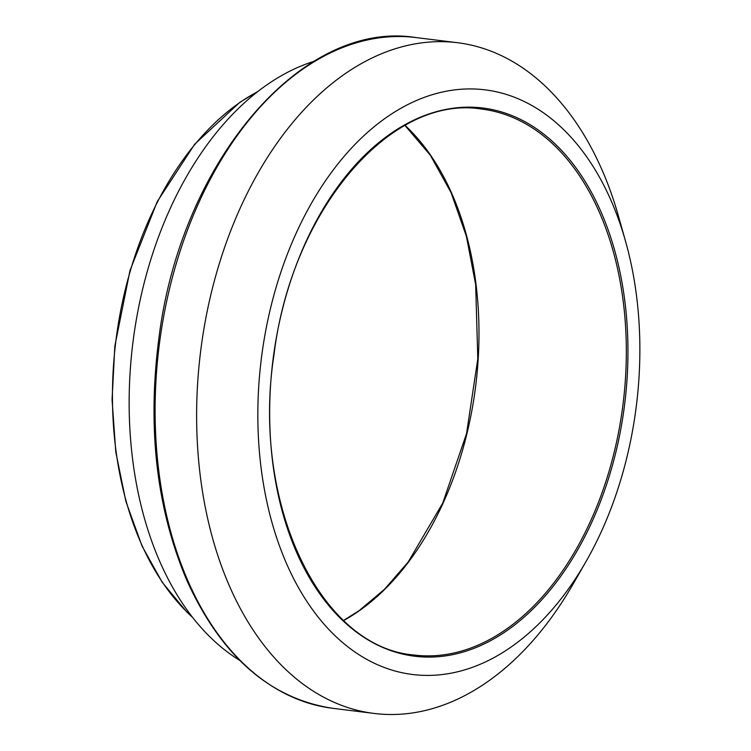 <?xml version="1.0" encoding="UTF-8"?>
<svg xmlns="http://www.w3.org/2000/svg" width="751" height="751" viewBox="0 0 751 751"><rect width="100%" height="100%" fill="white"/><g stroke="black" fill="none" stroke-linecap="round" stroke-linejoin="round"><path stroke-width="1.13" d="M585.893 561.767L573.051 584.147A337.941 216.832 -82.9 0 1 455.359 700.176A337.941 216.832 -82.9 0 1 374.242 713.45A337.941 216.832 -82.9 0 1 200.62 351.402A337.941 216.832 -82.9 0 1 457.378 42.694A337.941 216.832 -82.9 0 1 618.599 216.626L625.592 241.456A294.542 188.989 -82.9 0 1 585.893 561.767A294.542 188.989 -82.9 0 1 483.315 662.908A294.542 188.989 -82.9 0 1 263.798 486.047A294.542 188.989 -82.9 0 1 388.793 115.795A294.542 188.989 -82.9 0 1 625.592 241.456M239.691 660.364A314.5 201.794 -82.9 0 1 132.861 343A314.5 201.794 -82.9 0 1 313.937 61.329M374.242 713.45L332.721 708.306A337.941 216.832 -82.9 0 1 159.099 346.258A337.941 216.832 -82.9 0 1 415.866 37.55L457.378 42.694M192.416 617.106A290.13 186.154 -82.9 0 1 115.879 340.898A290.13 186.154 -82.9 0 1 257.537 91.735M405.08 125.389A275.044 176.476 -82.9 0 1 476.068 284.732A275.044 176.476 -82.9 0 1 343.714 620.495M480.152 644.208A275.044 176.476 -82.9 0 1 414.13 655.013C319.278 647.4 251.031 502.081 274.021 354.463C291.557 210.43 390.68 94.035 481.795 109.102A275.044 176.476 -82.9 0 1 623.414 303A275.044 176.476 -82.9 0 1 480.152 644.208M625.039 302.775A276.199 177.217 -82.9 0 1 388.746 649.859A276.199 177.217 -82.9 0 1 332.759 193.88A276.199 177.217 -82.9 0 1 625.039 302.775M332.721 708.306C269.844 698.693 221.216 656.055 186.839 580.382C156.584 508.859 147.243 428.352 158.818 338.842C180.343 162.667 301.555 19.197 415.866 37.55M192.829 617.632L186.558 611.755L162.178 582.213L142.033 546.043L125.896 501.443L115.795 452.083L112.068 399.692L114.847 346.051L129.998 270.491L157.259 201.578L194.716 144.192L239.729 102.399L258.062 91.322M343.62 620.401L358.969 610.779L384.596 589.197L408.168 562.039L442.724 503.114L466.54 433.656L477.796 358.922L475.655 284.545L466.38 236.293L451.098 192.678L430.37 155.279L404.967 125.455"/></g></svg>
